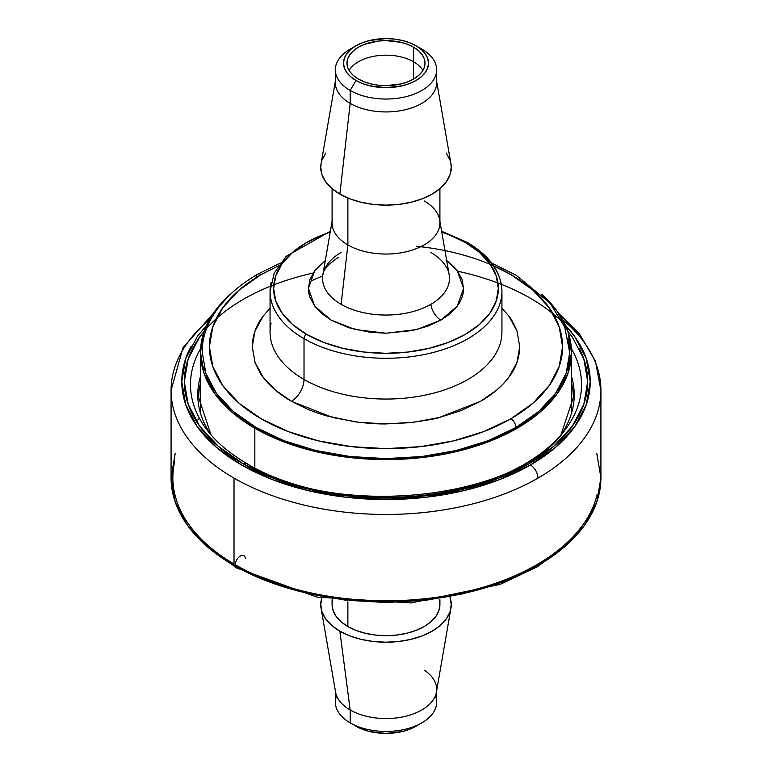 <?xml version="1.0" encoding="UTF-8"?>
<svg xmlns="http://www.w3.org/2000/svg" width="772" height="772" viewBox="0 0 772 772"><rect width="100%" height="100%" fill="white"/><g stroke="black" fill="none" stroke-linecap="round" stroke-linejoin="round"><path stroke-width="1.16" d="M597.21 494.283A213.14 123.057 180 0 1 454.119 594.343A213.14 123.057 180 0 1 235.286 564.757M235.508 566.339A7.131 4.121 120 0 0 236.763 568.028A7.131 4.121 -60 0 1 238.065 557.953A7.131 4.121 -60 0 1 245.322 558.117M562.508 319.569A214.925 124.08 180 0 1 600.925 390.371A214.925 124.08 180 0 1 537.978 478.109A214.925 124.08 180 0 1 234.022 478.109L234.022 565.49A214.925 124.08 0 0 0 468.247 592.385A214.925 124.08 0 0 0 600.925 477.743L596.795 453.54M332.085 599.757L332.085 604.544A53.915 31.131 0 0 0 347.873 626.555L347.873 601.803L347.873 626.555A53.915 31.131 0 0 0 406.632 633.301A53.915 31.131 0 0 0 439.915 604.544L438.882 610.613L435.813 616.452L430.834 621.836L424.127 626.555L415.954 630.425L406.632 633.301L396.518 635.076L386 635.674L375.481 635.076L365.368 633.301L356.046 630.425L347.873 626.555L341.166 621.836L336.187 616.452L333.118 610.613L332.085 604.544L332.693 599.854M173.025 407.037A214.925 124.08 0 0 0 234.022 478.109A214.925 124.08 0 0 0 537.978 478.109A10.702 6.176 -120 0 0 530.403 465.005A204.223 117.904 180 0 1 279.937 482.384A204.223 117.904 180 0 1 191.321 346.02M424.658 670.405A50.653 29.249 180 0 1 436.653 689.299A50.653 29.249 180 0 1 405.387 716.319A50.653 29.249 180 0 1 350.179 709.979L339.863 631.178L350.179 709.979A50.653 29.249 0 0 0 403.032 716.85A50.653 29.249 0 0 0 436.402 692.214L450.925 608.288A65.244 37.664 180 0 1 407.934 640.017A65.244 37.664 180 0 1 339.863 631.178A65.244 37.664 180 0 1 321.075 608.288A65.244 37.664 180 0 1 321.75 598.01M450.25 598.01A65.244 37.664 180 0 1 450.925 608.288M246.934 463.605A7.131 4.121 120 0 0 243.383 463.972A7.131 4.121 -60 0 1 246.934 463.605A7.131 4.121 -60 0 1 247.754 464.358A195.519 112.876 180 0 0 564.477 430.622A195.519 112.876 180 0 0 571.376 348.664A195.519 112.876 180 0 1 557.992 438.226M313.114 273.056A201.695 116.447 0 0 0 243.383 463.972A201.695 116.447 0 0 0 489.033 481.738A201.695 116.447 0 0 0 579.454 348.674M435.408 695.755A50.653 29.249 180 0 1 421.821 722.881A50.653 29.249 180 0 1 350.179 722.881L350.179 709.979L350.179 722.881A50.653 29.249 0 0 0 405.387 729.222A50.653 29.249 0 0 0 436.653 702.202L436.653 690.757M200.508 376.369A188.233 108.678 0 0 0 211.007 434.877M564.477 430.622C517.906 499.822 335.656 520.029 246.953 463.615C230.104 453.82 216.961 442.819 207.523 430.622A195.519 112.876 180 0 1 200.624 348.664M335.347 690.757L335.347 702.202A50.653 29.249 0 0 0 350.179 722.881L355.96 726.22A42.489 24.53 0 0 0 416.04 726.211L409.604 729.27L402.26 731.538L386 733.4L369.74 731.538L362.396 729.27L350.179 722.881A50.653 29.249 180 0 1 336.592 695.755M211.045 434.925L198.722 397.754A187.278 108.119 180 0 1 200.508 382.864M571.492 382.864A187.278 108.119 180 0 1 573.278 397.754L560.954 434.925M560.993 434.877A188.233 108.678 0 0 0 571.492 376.369M321.075 608.288L335.598 692.214A50.653 29.249 0 0 0 350.179 709.979A50.653 29.249 180 0 1 335.347 689.299M206.587 325.302L197.323 336.515L185.705 358.633L181.777 381.629L185.705 404.634L197.323 426.752L216.199 447.133L241.597 465.005L272.545 479.663L307.845 490.558L346.155 497.274L386 499.532L425.845 497.274L464.155 490.558L499.455 479.663L530.403 465.005L555.801 447.133L574.677 426.752L586.295 404.634L590.223 381.629L586.295 358.633L574.677 336.515L565.413 325.302M567.777 331.169L572.341 337.065L583.815 358.912L587.695 381.629L583.815 404.345L572.341 426.192L553.698 446.322L528.617 463.972L498.056 478.457L463.181 489.216L425.353 495.836L386 498.075L346.647 495.836L308.819 489.216L273.944 478.457L243.383 463.972L218.302 446.322L199.659 426.192L188.185 404.345L184.305 381.629L188.185 358.912L199.659 337.065L204.223 331.169M322.011 597.19L320.756 604.544L322.011 611.887L325.726 618.961L331.748 625.465L339.863 631.178L349.755 635.858L361.035 639.341L373.272 641.484L386 642.207L398.728 641.484L410.965 639.341L422.245 635.858L432.137 631.178L440.252 625.465L446.274 618.961L449.989 611.887L451.244 604.544L449.989 597.19M439.307 599.854L439.915 604.544L439.915 599.757M457.642 271.223A204.223 117.904 180 0 1 530.403 465.005A10.702 6.176 60 0 1 537.978 478.109A214.925 124.08 0 0 0 598.976 373.696M175.205 453.54L171.075 477.743A214.925 124.08 0 0 0 234.022 565.49L234.022 478.109A214.925 124.08 180 0 1 171.075 390.371A214.925 124.08 180 0 1 209.492 319.569M213.41 313.258L183.003 347.709L171.075 390.371L171.075 477.743L175.205 501.954L187.442 525.23L207.301 546.682L234.022 565.49L266.591 580.92L303.753 592.385L344.071 599.448L386 601.832L427.929 599.448L468.247 592.385L505.409 580.92L537.978 565.49L564.699 546.682L584.558 525.23L596.795 501.954L600.925 477.743L600.925 390.371L595.415 361.132L579.415 333.822L558.59 313.258M196.464 421.454L198.722 418.993M238.953 568.25A7.131 4.121 -60 0 1 236.763 568.028L205.169 544.81M234.022 564.023A213.14 123.057 180 0 1 174.79 461.212M464.831 593.456L426.192 600.22L386 602.507L345.808 600.22L307.169 593.456M254.837 428.228L254.837 467.928L254.837 428.228L231.764 412.007L214.626 393.488L204.069 373.397L200.508 352.505L204.069 331.613L214.626 311.521L230.114 294.46A185.492 107.096 180 0 0 200.508 352.505A185.492 107.096 180 0 0 254.837 428.228A185.492 107.096 180 0 0 456.985 451.446A185.492 107.096 180 0 0 571.492 352.505L567.931 373.397L557.374 393.488L540.236 412.007L517.163 428.228L489.052 441.545L456.985 451.446L422.188 457.545L386 459.601L349.812 457.545L315.015 451.446L282.948 441.545L254.837 428.228M541.886 294.46A185.492 107.096 180 0 1 571.492 352.505L567.931 331.613L557.374 311.521L541.886 294.46M203.953 366.758A183.707 106.063 0 0 0 327.28 453.01A183.707 106.063 0 0 0 515.899 427.505A7.131 4.121 -120 0 0 510.861 418.762A176.576 101.943 180 0 1 261.139 418.762A176.576 101.943 180 0 1 261.139 274.591A7.131 4.121 -120 0 0 257.578 274.243A7.131 4.121 60 0 1 261.139 274.591L239.185 290.04L222.867 307.671L212.821 326.788L209.424 346.676L212.821 366.565L222.867 385.691L239.185 403.322L261.139 418.762L287.898 431.442L318.431 440.86L351.55 446.67L386 448.628L420.45 446.67L453.569 440.86L484.102 431.442L510.861 418.762L532.815 403.322L549.133 385.691L559.179 366.565L562.576 346.676L559.179 326.788L549.133 307.671L532.815 290.04L510.861 274.591L493.733 265.906M271.117 323.121A115.935 66.932 0 0 0 304.023 379.448A17.833 10.297 -60 0 1 291.411 401.286L275.353 390.101L263.233 377.354C261.64 376.012 258.919 371.062 255.069 362.502L252.232 346.676C252.598 335.164 256.265 324.944 263.233 316.009L270.065 308.134L263.233 316.009L255.069 330.85L252.232 346.676L255.069 362.502L263.233 377.354C269.997 386.376 279.396 394.357 291.411 401.286A17.833 10.297 120 0 0 304.023 379.448A115.935 66.932 0 0 0 430.361 393.952A115.935 66.932 0 0 0 501.935 332.114L501.935 291.343A115.935 66.932 180 0 1 430.361 353.18A115.935 66.932 180 0 1 304.023 338.667L304.023 379.448L304.023 338.667A115.935 66.932 0 0 0 423.056 354.763A115.935 66.932 0 0 0 500.883 300.337M465.458 242.553A3.571 2.055 -60 0 1 467.234 242.379A3.571 2.055 -60 0 1 467.977 244.01A115.935 66.932 180 0 1 501.935 291.343C501.404 272.12 489.844 255.793 467.234 242.379A3.571 2.055 120 0 0 465.458 242.553A112.365 64.877 180 0 1 465.458 334.305A112.365 64.877 180 0 1 306.542 334.305A3.571 2.055 120 0 0 304.023 338.667A3.571 2.055 -60 0 1 306.542 334.305L323.574 342.372L343 348.365L364.075 352.051L386 353.306L407.925 352.051L429 348.365L448.426 342.372L465.458 334.305L479.431 324.472L489.815 313.258L496.203 301.08L498.365 288.429L496.203 275.768L489.815 263.599L479.431 252.386L465.458 242.553L448.426 234.485L441.777 232.111M424.127 200.903A53.915 31.131 180 0 1 439.654 219.817A53.915 31.131 180 0 1 409.083 251.045A53.915 31.131 180 0 1 347.873 244.927L341.118 304.313A63.468 36.641 0 0 0 430.882 304.313A14.272 8.241 -120 0 0 440.87 320.11L457.217 306.223L463.596 288.429L457.217 270.634L446.689 260.502L453.984 266.822L457.217 270.634L461.994 279.329L463.596 288.429L463.084 293.659L461.521 298.774L458.906 303.772L455.441 308.424L449.005 314.6L440.87 320.11A14.272 8.241 60 0 1 430.882 304.313A63.468 36.641 0 0 0 447.876 270.239A63.468 36.641 0 0 0 430.882 252.492M332.085 221.361L322.85 274.755A63.468 36.641 0 0 0 341.118 304.313A63.468 36.641 0 0 0 430.882 304.313A63.468 36.641 0 0 0 449.15 274.755L439.915 221.361M332.085 188.667L332.085 222.915A53.915 31.131 0 0 0 347.873 244.927L347.873 198.028L347.873 244.927A53.915 31.131 0 0 0 406.632 251.672A53.915 31.131 0 0 0 439.915 222.915L439.915 188.667M436.402 79.786A50.653 29.249 180 0 1 407.693 109.122A50.653 29.249 180 0 1 350.179 103.371L339.863 194.09A65.244 37.664 0 0 0 413.937 201.502A65.244 37.664 0 0 0 450.925 163.712L436.653 81.243M355.96 45.789L350.179 49.118A50.653 29.249 0 0 0 350.179 90.478L355.96 80.471A42.489 24.53 180 0 1 355.96 45.789A42.489 24.53 180 0 1 416.04 45.78L409.604 42.73L402.26 40.462L394.289 39.073L386 38.6L369.74 40.462L362.396 42.73L355.96 45.78L350.671 49.504L346.753 53.741L344.331 58.344L343.511 63.13L344.331 67.917L346.753 72.52L350.671 76.756L355.96 80.471L362.396 83.521L369.74 85.788L386 87.661L402.26 85.788L409.604 83.521L416.04 80.471L421.329 76.756L425.247 72.52L427.669 67.917L428.489 63.13L427.669 58.344L425.247 53.741L421.329 49.504L416.04 45.78A42.489 24.53 180 0 1 416.04 45.789L421.821 49.118L416.04 45.78A42.489 24.53 180 0 1 416.04 80.471A42.489 24.53 180 0 1 355.96 80.471L350.179 90.478A50.653 29.249 180 0 1 335.347 69.798L335.347 82.701A50.653 29.249 0 0 0 350.179 103.371A50.653 29.249 0 0 0 405.387 109.711A50.653 29.249 0 0 0 436.653 82.701L436.653 69.798A50.653 29.249 180 0 1 405.387 96.818A50.653 29.249 180 0 1 350.179 90.478L350.179 103.371L350.179 90.478A50.653 29.249 0 0 0 421.821 90.478A50.653 29.249 0 0 0 421.821 49.118A50.653 29.249 180 0 1 436.653 69.798M413.58 61.77A39.005 22.523 0 0 0 349.089 70.406A39.005 22.523 180 0 1 413.58 61.77L413.406 79.149L413.58 61.77A39.005 22.523 180 0 1 422.911 70.406A39.005 22.523 0 0 0 413.58 61.77L413.58 47.208L413.58 61.77M358.42 79.053A39.005 22.523 180 0 1 346.995 63.13A39.005 22.523 180 0 1 371.071 42.325A39.005 22.523 180 0 1 413.58 47.208A39.005 22.523 180 0 1 425.005 63.13A39.005 22.523 180 0 1 400.929 83.936A39.005 22.523 180 0 1 358.42 79.053L353.566 75.637L349.967 71.748L347.738 67.521L346.995 63.13L347.738 58.74L349.967 54.513L353.566 50.614L358.42 47.208L364.326 44.4L378.386 41.041L386 40.607L400.929 42.325L407.674 44.4L413.58 47.208L418.434 50.614L422.033 54.513L424.262 58.74L425.005 63.13L424.262 67.521L422.033 71.748L418.434 75.637L413.58 79.053L407.674 81.851L400.929 83.936L386 85.653L378.386 85.219L371.071 83.936L364.326 81.851L358.42 79.053M335.347 69.798A50.653 29.249 180 0 1 353.325 47.449M335.347 81.243L321.075 163.712A65.244 37.664 0 0 0 339.863 194.09L350.179 103.371A50.653 29.249 180 0 1 335.598 79.786M446.274 153.039L449.989 160.113M450.887 163.539L451.244 167.456L449.989 174.81L446.274 181.874L440.252 188.387L432.137 194.09L422.245 198.78L410.965 202.254L398.728 204.406L386 205.13L373.272 204.406L361.035 202.254L349.755 198.78L339.863 194.09L331.748 188.387L325.726 181.874L322.011 174.81L320.756 167.456L321.113 163.539M322.011 160.113L325.726 153.039M341.118 252.492A63.468 36.641 0 0 0 322.59 279.908A63.468 36.641 0 0 0 341.118 304.313L347.873 244.927A53.915 31.131 180 0 1 332.346 219.817M440.87 320.11L427.891 326.141L412.586 330.522L386 333.224L370.28 332.307L348.587 327.685L331.13 320.11L321.818 313.625L314.783 306.223L310.006 297.529L308.8 293.022L308.404 288.429L309.997 279.348L314.783 270.634L325.311 260.502L314.783 270.634L308.404 288.429L314.783 306.223L331.13 320.11L355.178 329.548L386 333.224L416.822 329.548L440.87 320.11M330.223 232.111L323.574 234.485L306.542 242.553L292.569 252.386L282.185 263.599L275.797 275.768L273.635 288.429L275.797 301.08L282.185 313.258L292.569 324.472L306.542 334.305A112.365 64.877 180 0 1 330.223 232.111M271.117 282.349A115.935 66.932 0 0 0 304.023 338.667A115.935 66.932 180 0 1 270.065 291.343L274.185 273.143L286.267 256.275L330.377 231.224M322.657 276.058A115.935 66.932 0 0 0 309.196 281.983M270.065 291.343L270.065 332.114A115.935 66.932 0 0 0 304.023 379.448A115.935 66.932 0 0 0 423.056 395.544A115.935 66.932 0 0 0 500.883 341.108M501.935 308.134L508.767 316.009C510.36 317.35 513.081 322.3 516.931 330.85L519.768 346.676C519.402 358.189 515.735 368.418 508.767 377.354L503.209 383.916L496.657 390.101L480.589 401.286L461.202 410.559L439.133 417.555C436.749 418.607 426.887 420.325 409.536 422.709L386 423.915C378.637 424.108 368.244 423.394 354.821 421.782L326.295 415.799L316.838 412.798L307.874 409.382L291.411 401.286L332.867 417.555L358.594 422.274L386 423.915L413.406 422.274L439.133 417.555L480.589 401.286C492.623 394.347 502.012 386.367 508.767 377.354L516.931 362.502L519.768 346.676L516.931 330.85L508.767 316.009L501.935 308.134M278.267 265.906L261.139 274.591M256.101 277.505A7.131 4.121 60 0 1 257.578 274.243C216.961 298.127 201.502 328.447 202.293 352.505L205.825 373.194L216.276 393.093L233.25 411.428L256.101 427.505L283.932 440.696L315.7 450.491L350.16 456.532L386 458.568L421.84 456.532L456.3 450.491L488.068 440.696L515.899 427.505A183.707 106.063 0 0 0 568.047 338.252M416.513 246.268A176.576 101.943 180 0 1 554.383 315.98A176.576 101.943 180 0 1 510.861 418.762A7.131 4.121 60 0 1 515.899 427.505L538.75 411.428L555.724 393.093L566.175 373.194L569.707 352.505L564.718 327.029L550.147 303.203L516.198 275.276L491.735 263.107M566.831 544.81L537.216 566.87L500.121 584.394L411.071 602.951L317.118 597.113L236.763 568.028M421.821 722.881L416.04 726.211M571.492 412.065L571.492 352.505M421.821 49.118L416.04 45.789M322.85 274.755C323.497 274.639 320.602 269.389 338.261 257.452M467.234 242.379L441.623 231.224M257.578 274.243L280.265 263.107M200.508 412.065L200.508 352.505"/></g></svg>
